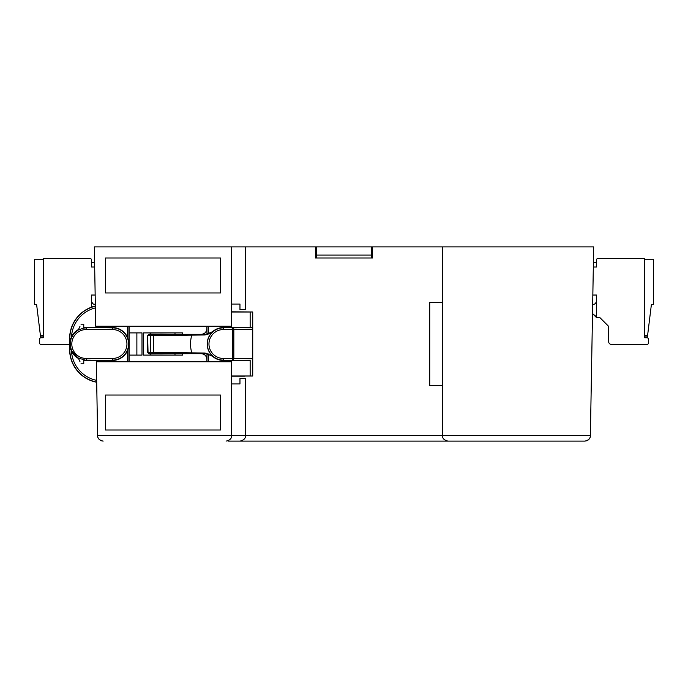<?xml version="1.0" encoding="UTF-8"?>
<svg xmlns="http://www.w3.org/2000/svg" width="688" height="688" viewBox="0 0 688 688"><rect width="100%" height="100%" fill="white"/><g stroke="black" fill="none" stroke-linecap="round" stroke-linejoin="round"><path stroke-width="1.03" d="M593.675 246.906L442.487 246.906L442.487 435.547L590.381 435.599L593.675 246.906L590.381 435.599C590.519 438.437 588.67 440.268 584.834 441.094L228.003 441.094M448.034 441.094C444.181 440.251 442.324 438.402 442.487 435.547C442.324 438.402 444.181 440.251 448.034 441.094M231.641 383.947L239.966 383.947L239.966 378.4L245.513 378.4L245.513 435.547C245.676 438.402 243.819 440.251 239.966 441.094C243.819 440.251 245.676 438.402 245.513 435.547L442.487 435.547M103.166 441.094C99.339 440.268 97.49 438.437 97.619 435.599L96.329 361.759L231.641 361.759L231.641 435.547C231.804 438.402 229.955 440.251 226.094 441.094C229.955 440.251 231.804 438.402 231.641 435.547L245.513 435.547M97.644 436.14A5.547 5.547 0 0 0 97.73 436.682M97.877 437.224A5.547 5.547 0 0 0 98.074 437.757M98.341 438.29A5.547 5.547 0 0 0 98.685 438.815M100.181 440.225A5.547 5.547 0 0 0 101.489 440.836M101.575 440.862A5.547 5.547 0 0 0 102.357 441.034M231.641 435.547L97.619 435.599L96.329 361.759M442.487 246.906L245.513 246.906L245.513 309.6L239.966 309.6L239.966 304.053L231.641 304.053M231.641 246.906L94.325 246.906L95.709 326.241L231.641 326.241L231.641 246.906L245.513 246.906M316.256 255.059L316.308 258L315.422 258L315.422 246.906L315.422 258L372.578 258L372.578 246.906L372.578 258L371.692 258L371.744 255.059L316.256 255.059L316.403 246.906M182.63 334.316L182.63 332.906L143.448 332.906L143.448 355.094L182.63 355.094L182.63 353.684M129.095 355.094L141.995 355.094L141.995 332.906L129.095 332.906M136.878 332.906L136.878 355.094M174.993 332.906L174.993 334.316M174.993 353.684L174.993 355.094M150.629 332.906L150.629 334.153L149.158 334.179L147.636 335.684L148.04 352.308L149.416 353.77L207.002 353.658L206.976 361.759M205.058 334.961L212.626 331.865A16.254 16.254 0 0 0 212.626 356.135L205.058 353.039L150.758 352.273L150.758 335.727L205.058 334.961L205.953 334.48L149.305 334.17L147.636 335.684L147.636 352.316L149.158 353.821L150.629 353.847L150.629 355.094M585.651 441.034A5.547 5.547 0 0 0 586.425 440.862A5.547 5.547 0 0 1 585.651 441.034M586.52 440.836A5.547 5.547 0 0 0 587.827 440.225A5.547 5.547 0 0 1 586.52 440.836M588.025 440.088A5.547 5.547 0 0 0 588.911 439.314A5.547 5.547 0 0 1 588.025 440.088M589.926 437.757A5.547 5.547 0 0 0 590.123 437.224A5.547 5.547 0 0 1 589.926 437.757M590.27 436.682A5.547 5.547 0 0 0 590.356 436.14A5.547 5.547 0 0 1 590.27 436.682M105.419 292.959L105.419 258L220.547 258L220.547 292.959L105.419 292.959M105.419 430L105.419 395.041L220.547 395.041L220.547 430L105.419 430M442.487 302.385L429.725 302.385L429.725 385.615L442.487 385.615M593.606 250.982L593.675 255.059L593.606 250.982M593.675 255.059L593.581 260.778L593.675 255.059M371.597 246.906L371.744 255.059M94.325 255.059L94.419 260.778L94.325 255.059M206.83 359.231C206.503 355.859 204.654 354.01 201.283 353.684L201.283 353.684C204.646 354.01 206.495 355.859 206.83 359.231L206.83 361.759L206.968 359.084C206.95 356.031 205.076 354.2 201.352 353.606L150.629 353.847M201.352 353.606L206.288 353.546M206.968 359.084L206.968 353.649M212.532 331.702L205.953 334.48L208.361 334.024L212.532 331.702A16.443 16.443 0 0 1 223.445 327.557L232.725 327.866A1.668 1.092 89.1 0 1 233.825 329.535L232.725 329.535L232.725 327.866L252.728 327.565L252.728 311.965L250.157 312.025L250.157 327.557L223.445 327.557M83.764 360.245A16.443 16.443 0 0 0 86.275 360.443L112.471 360.443A16.443 16.443 0 0 0 127.555 350.553L128.94 344L127.555 337.447A16.443 16.443 0 0 0 112.471 327.557L86.275 327.557A16.443 16.443 0 0 0 83.773 327.746M231.641 312.025L250.157 312.025M79.18 328.064L78.501 329.509A16.443 16.443 0 0 0 71.518 336.759L69.806 344L71.518 351.241A16.443 16.443 0 0 0 78.501 358.491L79.18 359.936M78.501 329.509L79.971 326.37M83.764 325.089L83.764 326.989M80.986 324.186L83.764 324.186L83.764 328.064L86.275 327.866L86.275 329.535L112.471 329.535L112.471 327.866L86.275 327.557M83.764 328.064L78.277 329.991L73.728 333.861L71.406 337.756L70.382 341.248A16.134 16.134 0 0 0 70.348 341.463L70.271 345.978L71.578 350.639L78.501 358.491M231.641 375.975L250.157 375.975L250.157 360.443L223.445 360.443A16.443 16.443 0 0 1 212.532 356.298L205.058 353.039M206.976 353.675L212.532 356.298M83.764 361.011L83.764 362.911M79.971 361.63L78.277 358.009L86.275 360.443M250.157 327.557L252.728 327.505M206.968 334.351L206.968 328.916C206.95 331.969 205.076 333.8 201.352 334.394L206.297 334.454M191.728 334.385L191.728 335.262A32.895 32.895 0 0 0 191.728 352.738L191.728 353.615M252.728 327.565L252.728 360.435L252.728 358.758L233.825 358.465A1.668 1.092 90.9 0 1 232.725 360.134L232.725 358.465L233.825 358.465L233.825 329.535L252.728 329.242L252.728 327.565M250.157 360.443L223.445 360.443M83.764 359.936L83.764 363.814L80.986 363.814M250.157 375.975L252.728 376.035L252.728 360.495M231.641 311.819L252.728 311.965M252.728 376.035L244.962 376.052M231.641 376.181L244.962 376.181M95.357 306.031A33.291 33.291 0 0 0 69.634 338.453L69.634 349.547A33.291 33.291 0 0 0 96.681 382.253M159.762 334.153L171.501 334.308A1.668 0.98 -89.3 0 1 171.527 334.308L150.629 334.153M171.501 334.308L201.352 334.394M147.636 352.316L150.758 352.273L152.039 353.641M69.634 344.413L41.056 344.413A1.668 1.668 0 0 1 39.397 342.753L39.397 339.425A1.668 1.668 0 0 1 41.056 337.756L43.275 337.756L43.275 258.413L89.887 258.413A1.668 1.668 0 0 1 91.547 260.081L91.547 262.575L94.6 262.575M91.547 307.166L91.547 295.032L95.159 295.032M43.275 259.247L34.4 259.247L34.4 304.578L36.619 304.603L40.592 336.922L43.275 336.922M91.547 260.081L91.547 267.013L94.677 267.013M95.322 304.328L93.637 304.105M91.771 302.204L91.547 301.017C91.994 303.296 93.147 304.406 95.004 304.337L94.781 304.337M92.373 303.202L91.994 302.677M92.932 303.709L91.719 302.066M94.566 304.328L95.004 304.337M593.323 267.013L596.453 267.013L596.453 260.081A1.668 1.668 0 0 1 598.113 258.413L644.725 258.413L644.725 337.756L646.944 337.756A1.668 1.668 0 0 1 648.603 339.425L648.603 342.753A1.668 1.668 0 0 1 646.944 344.413L611.434 344.413A2.778 2.778 0 0 1 608.656 341.644L608.656 326.387L599.781 317.503L596.453 317.503L596.453 295.032L592.841 295.032M596.453 301.017C596.006 303.296 594.853 304.406 592.996 304.337C594.853 304.406 596.006 303.296 596.453 301.017L596.109 302.488M596.453 317.503L592.514 313.599L596.453 317.503L592.514 313.599L595.516 316.05M593.4 262.575L596.453 262.575L593.4 262.575L596.453 262.575L596.453 260.081M644.725 259.247L653.6 259.247L653.6 304.578L651.381 304.603L647.408 336.922L644.725 336.922L647.408 336.922M653.6 263.685L653.6 298.927M149.416 334.23L148.04 335.692L150.758 335.727L152.039 334.359M153.364 353.623L153.364 334.377M127.555 337.447L127.555 326.241M208.361 326.241L208.361 334.024M71.518 336.759A31.45 31.45 0 0 1 95.391 307.914M96.655 380.369A31.45 31.45 0 0 1 71.518 351.241M208.361 353.976L208.361 361.759M127.555 361.759L127.555 350.553M112.471 327.557L112.471 327.866A16.134 16.134 0 0 1 128.57 342.891A16.134 16.134 0 0 1 112.471 360.134L112.471 358.465A14.465 14.465 0 0 0 126.91 343.011A14.465 14.465 0 0 0 112.471 329.535M112.471 360.443L86.275 360.134L86.275 358.465L112.471 358.465M128.94 361.759L128.94 326.241M206.83 328.769L206.83 326.241L206.83 328.769C206.495 332.141 204.646 333.99 201.283 334.316C204.646 333.998 206.495 332.149 206.83 328.769L206.968 328.916M206.976 334.325L206.976 326.241M223.445 360.134A16.134 16.134 0 0 1 207.346 345.015A16.134 16.134 0 0 1 223.445 327.866L223.445 329.535A14.465 14.465 0 0 0 208.971 344A14.465 14.465 0 0 0 223.445 358.465L223.445 360.134M223.445 358.465L232.725 358.465L232.725 329.535L223.445 329.535M86.275 358.465A14.465 14.465 0 0 1 71.81 344A14.465 14.465 0 0 1 86.275 329.535M96.681 382.072A33.119 33.119 0 0 1 69.806 349.547L69.634 349.547M70.795 349.556L69.806 349.547L69.806 338.462L70.795 338.462M69.634 338.453L69.806 338.462A33.119 33.119 0 0 1 95.357 306.212M171.527 334.308L201.283 334.316M159.822 353.847L171.527 353.692A1.668 0.98 -90.7 0 1 171.527 353.692L171.527 353.692A1.668 0.98 -90.7 0 1 171.501 353.692M171.527 353.692L201.283 353.684M129.095 326.241L129.095 361.759L129.095 326.241M40.386 335.262L43.275 335.262M644.725 335.262L647.614 335.262"/></g></svg>
